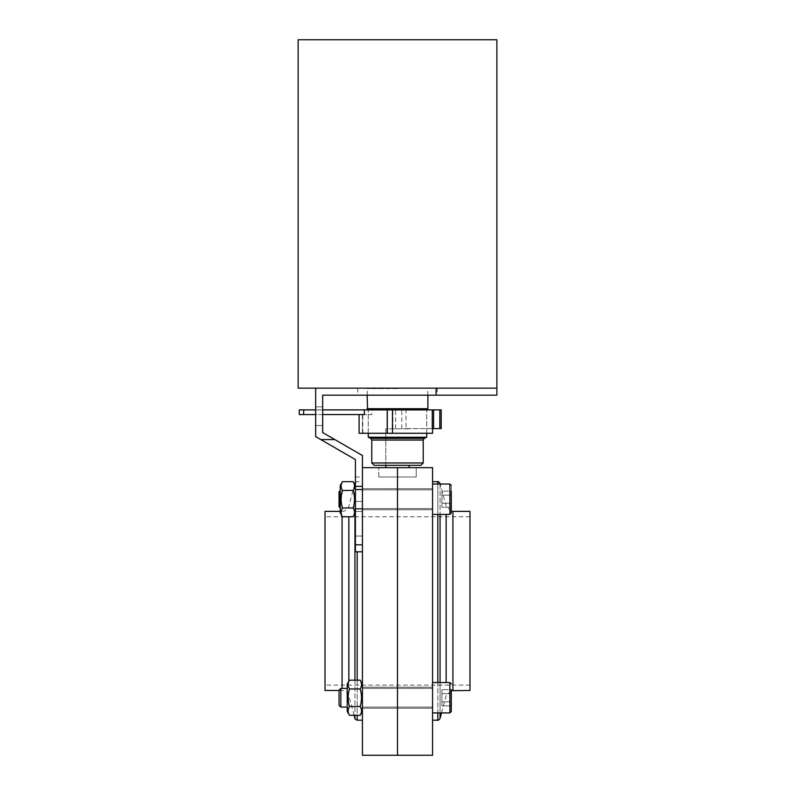 <?xml version="1.0" encoding="UTF-8"?>
<svg xmlns="http://www.w3.org/2000/svg" width="795" height="795" viewBox="0 0 795 795"><rect width="100%" height="100%" fill="white"/><g stroke="black" fill="none" stroke-linecap="round" stroke-linejoin="round"><path stroke-width="0.6" stroke-dasharray="3.98 2.98" d="M349.462 688.957L348.2 695.496L349.462 688.957C347.683 694.79 347.683 700.634 349.462 706.507C347.683 709.418 347.683 712.35 349.462 715.281C347.683 712.36 347.683 709.438 349.462 706.507L360.195 706.507C361.973 700.634 361.973 694.79 360.195 688.957C361.973 686.035 361.973 683.114 360.195 680.182C361.973 683.094 361.973 686.025 360.195 688.957C361.973 686.035 361.973 683.114 360.195 680.182L349.462 680.182C347.683 683.094 347.683 686.025 349.462 688.957L360.195 688.957L349.462 688.957C347.683 686.035 347.683 683.114 349.462 680.182C347.683 683.094 347.683 686.025 349.462 688.957L360.195 688.957C361.973 694.79 361.973 700.634 360.195 706.507C361.973 709.418 361.973 712.35 360.195 715.281C361.973 712.36 361.973 709.438 360.195 706.507C361.973 700.634 361.973 694.79 360.195 688.957M349.462 706.507L360.195 706.507L349.462 706.507L348.28 700.773L349.462 706.507C347.683 709.418 347.683 712.35 349.462 715.281L360.195 715.281C361.973 712.36 361.973 709.438 360.195 706.507M349.462 715.281L347.226 711.406L347.226 684.048L347.226 711.406L347.226 684.048L349.462 680.182M353.179 490.435C354.958 487.524 354.958 484.592 353.179 481.661C354.958 484.582 354.958 487.504 353.179 490.435C354.958 487.524 354.958 484.592 353.179 481.661L342.446 481.661C340.667 484.582 340.667 487.504 342.446 490.435L353.179 490.435C354.958 496.269 354.958 502.122 353.179 507.985C354.958 510.907 354.958 513.828 353.179 516.76C354.958 513.848 354.958 510.917 353.179 507.985C354.958 502.122 354.958 496.269 353.179 490.435L342.446 490.435C340.667 487.524 340.667 484.592 342.446 481.661C340.667 484.582 340.667 487.504 342.446 490.435L353.179 490.435C354.958 496.269 354.958 502.122 353.179 507.985L342.446 507.985L341.264 502.261L342.446 507.985C340.667 510.907 340.667 513.828 342.446 516.76C340.667 513.848 340.667 510.917 342.446 507.985C340.667 502.122 340.667 496.269 342.446 490.435L341.095 499.21L341.462 494.758M355.415 499.21L355.415 512.894L355.415 499.21M342.446 516.76L353.179 516.76C354.958 513.848 354.958 510.917 353.179 507.985L342.446 507.985C340.667 510.907 340.667 513.828 342.446 516.76L340.21 512.894L340.21 485.536L340.21 512.894L340.21 485.536L342.446 481.661M342.446 507.985L353.179 507.985M340.21 507.945L340.528 499.21L340.528 508.253L339.048 506.773L339.048 491.658L339.048 506.773L339.048 491.658L340.528 490.177L340.528 508.253L340.21 490.485M432.569 600.931L432.569 481.681L432.569 600.931M432.569 755.25L432.569 467.649L378.798 467.649L416.202 467.649L378.798 467.649L397.5 467.649L397.5 755.25L397.5 467.649L397.5 477L397.5 467.649L397.5 477L416.202 477L397.5 477L397.5 467.649L362.431 467.649L362.431 551.819L355.415 551.819L355.415 486.351L362.431 486.351L362.431 544.813L355.415 544.813M432.569 697.732L432.569 682.527L432.569 697.732M432.569 499.21L432.569 514.415L432.569 499.21M432.569 484.016L449.881 484.016L449.881 514.415L449.881 484.016L449.881 514.415L451.282 513.014L451.282 485.417L451.282 513.014L451.282 491.111L451.282 507.309L451.282 491.111L451.282 503.265L441.931 503.265L441.931 507.309L451.282 507.309L441.931 507.309L441.931 503.265L451.282 503.265L441.931 503.265L441.931 495.166L441.931 507.309L441.931 503.265L451.282 503.265M397.5 499.21L397.5 488.687L397.5 499.21M397.5 600.931L397.5 516.75L397.5 600.931M397.5 697.732L397.5 687.208L397.5 697.732M469.984 690.477L469.984 511.374M469.984 600.931L469.984 516.75L469.984 600.931M451.282 495.166L441.931 495.166L441.931 503.265L441.931 495.166L451.282 495.166L451.282 491.111L441.931 491.111L441.931 495.166L451.282 495.166L441.931 495.166L441.931 491.111L451.282 491.111M451.282 693.677L451.282 689.633L441.931 689.633L451.282 689.633L451.282 693.677L441.931 693.677L451.282 693.677L441.931 693.677L441.931 689.633L441.931 701.776L441.931 689.633L441.931 693.677L451.282 693.677L451.282 705.831L451.282 689.633L451.282 701.776L441.931 701.776L441.931 705.831L451.282 705.831L441.931 705.831L441.931 701.776L451.282 701.776L441.931 701.776L441.931 693.677L441.931 705.831L441.931 701.776L451.282 701.776M451.282 711.525L451.282 689.633M362.431 697.732L362.431 684.048L362.431 697.732M340.836 697.732L340.836 688.381L340.836 707.083L340.836 688.381L339.048 690.169L339.048 705.284L339.048 690.169L339.048 705.284L340.836 707.083L340.836 697.732M347.226 697.732L347.226 688.381L347.226 697.732M362.431 486.351L362.431 455.525L322.681 432.569L322.681 395.165L436.077 395.165L436.077 388.149L315.665 388.149L315.665 436.624L355.415 459.57L355.415 486.351M322.681 406.851L322.681 425.564L322.681 406.851L315.665 406.851L315.665 425.564L315.665 406.851L322.681 406.851M322.681 425.564L315.665 425.564L322.681 425.564M334.824 439.585L320.792 439.585M362.431 551.819L355.415 551.819L355.415 477L355.415 551.819L362.431 551.819L362.431 501.466L362.431 544.813M362.431 501.466L355.415 501.466L362.431 501.466L362.431 477L362.431 501.466M436.077 388.149L315.665 388.149M355.415 523.766L355.415 536.039L355.415 523.766M362.431 523.766L362.431 536.039L362.431 523.766M362.431 499.21L362.431 488.687L362.431 499.21M436.077 395.165L496.875 395.165L496.875 388.149L298.125 388.149M397.5 395.165L357.75 395.165L397.5 395.165M298.125 39.75L496.875 39.75M374.117 465.314L420.883 465.314M371.782 462.968L423.218 462.968M368.274 437.23L426.726 437.23M367.807 409.187L427.193 409.187M367.568 409.187L427.432 409.187M397.5 388.616L367.101 388.616L397.5 388.616M397.5 388.149L367.568 388.149L397.5 388.149M362.788 433.275L362.788 414.573L362.431 433.275L432.569 433.275M359.102 433.275L359.37 414.573L362.838 414.573M362.838 433.275L359.37 433.275M418.17 433.275L368.274 433.275L418.17 433.275M322.681 409.892L315.665 409.892M405.997 409.892L441.106 409.892L441.106 428.594L405.997 428.594L405.997 409.892L299.298 409.892M418.17 409.892L368.274 409.892L418.17 409.892M405.997 428.594L432.271 428.594M364.339 414.573L359.37 414.573M322.681 414.573L315.665 414.573M299.298 414.573L371.861 414.573L371.861 409.892M362.788 414.573L371.861 414.573M416.202 477L378.798 477L416.202 477L416.202 467.649L416.202 477M385.814 467.649L409.187 467.649L385.814 467.649L385.814 428.833L409.187 428.833L385.814 428.833L385.814 465.314M409.187 467.649L409.187 465.314M362.431 755.25L362.431 467.649M362.431 600.931L362.431 481.681L362.431 600.931M325.016 690.477L325.016 511.374M325.016 600.931L325.016 516.75L325.016 600.931M397.5 477L378.798 477L397.5 477M437.797 720.181L437.797 481.681M437.797 484.016L437.797 514.415M437.797 682.527L437.797 712.926M440.052 718.442L440.052 483.41M440.052 484.016L440.052 514.415M440.052 682.527L440.052 712.926M446.154 682.527L446.154 514.415M452.931 690.477L452.931 511.374M432.569 712.926L449.881 712.926L449.881 682.527L449.881 712.926L449.881 682.527L451.282 683.938M371.782 440.052L423.218 440.052M370.699 438.353L424.301 438.353M368.274 409.663L426.726 409.663M367.101 408.719L427.899 408.719M392.879 428.594L392.879 409.892M395.572 428.594L395.572 409.892M401.793 428.594L401.793 409.892M303.63 414.573L303.63 409.892M342.069 688.381L342.069 516.114M348.846 681.245L348.846 516.76M354.948 718.442L354.948 483.41M354.948 484.731L354.948 513.699M354.948 680.182L354.948 715.281M357.203 720.181L357.203 551.819M357.203 680.182L357.203 715.281M355.415 485.536L353.179 481.661M355.415 512.894L353.179 516.76M432.569 489.859L355.415 489.859L432.569 489.859M432.569 508.562L355.415 508.562L432.569 508.562M432.569 488.687L362.431 488.687L432.569 488.687M432.569 509.734L362.431 509.734L432.569 509.734M451.282 511.175L446.154 506.177L440.211 484.016M451.282 690.676L446.154 695.685L441.533 712.926M469.984 516.75L325.016 516.75M469.984 685.101L325.016 685.101M449.881 682.527L432.569 682.527M432.569 688.381L362.431 688.381L432.569 688.381M432.569 707.083L362.431 707.083L432.569 707.083M449.881 514.415L432.569 514.415M432.569 687.208L362.431 687.208L432.569 687.208M432.569 708.256L362.431 708.256L432.569 708.256M347.226 688.381L340.836 688.381M347.226 707.083L340.836 707.083M362.431 684.048L360.195 680.182M362.431 711.406L360.195 715.281M355.415 477L362.431 477M355.415 536.039L362.431 536.039L355.415 536.039M355.415 511.493L362.431 511.493L355.415 511.493M355.415 509.148L362.431 509.148L355.415 509.148M355.415 489.273L362.431 489.273L355.415 489.273M357.75 388.149L357.75 395.165M437.25 388.149L437.25 395.165M426.726 433.275L426.726 409.892L426.726 433.275M368.274 433.275L368.274 409.892L368.274 433.275M427.899 395.165L427.432 388.149M367.101 395.165L367.568 388.149M362.431 414.573L362.431 433.275M378.798 477L378.798 467.649L378.798 477M354.709 484.314L348.846 506.177C347.763 509.436 345.497 511.165 342.069 511.374L340.21 511.374M354.103 715.281L348.846 695.685C347.763 692.425 345.497 690.686 342.069 690.477L339.048 690.477M355.415 482.515L357.203 481.681L362.431 481.681"/><path stroke-width="1.19" d="M349.462 680.182L347.226 684.048L347.226 711.406L349.462 715.281L360.195 715.281C361.973 712.35 361.973 709.418 360.195 706.507C361.973 700.634 361.973 694.79 360.195 688.957L349.462 688.957C347.683 686.035 347.683 683.114 349.462 680.182L360.195 680.182C361.973 683.094 361.973 686.025 360.195 688.957M349.462 715.281C347.683 712.36 347.683 709.438 349.462 706.507L360.195 706.507M348.28 700.773L348.2 695.496L348.28 700.773M349.462 706.507C347.683 700.634 347.683 694.79 349.462 688.957M341.264 502.261L341.095 499.21L341.264 502.261M341.462 494.758L342.446 490.435C340.667 487.524 340.667 484.592 342.446 481.661L353.179 481.661C354.958 484.582 354.958 487.504 353.179 490.435C354.958 496.269 354.958 502.122 353.179 507.985C354.958 510.907 354.958 513.828 353.179 516.76L342.446 516.76C340.667 513.848 340.667 510.917 342.446 507.985C340.667 502.122 340.667 496.269 342.446 490.435L353.179 490.435M342.446 481.661L340.21 485.536L340.21 512.894L342.446 516.76M342.446 507.985L353.179 507.985M340.21 490.485L339.048 491.658L339.048 506.773L340.21 507.945M362.431 467.649L432.569 467.649L432.569 755.25L362.431 755.25L362.431 544.813L355.415 544.813L355.415 551.819L362.431 551.819M451.282 491.111L451.282 513.014L449.881 514.415L432.569 514.415M397.5 467.649L397.5 755.25L397.5 467.649M452.931 690.477L452.931 511.374L469.984 511.374L469.984 690.477L451.282 690.676M451.282 503.265L451.282 495.166M451.282 701.776L451.282 693.677M347.226 688.381L340.836 688.381L340.836 707.083L347.226 707.083M340.836 688.381L339.048 690.169L339.048 705.284L340.836 707.083M451.282 689.633L451.282 711.525L449.881 712.926L451.282 711.525M436.077 395.165L436.077 388.149L496.875 388.149L496.875 395.165L322.681 395.165L322.681 432.569L362.431 455.525L362.431 544.813M355.415 544.813L355.415 459.57L315.665 436.624L315.665 388.149L298.125 388.149L298.125 39.75L496.875 39.75L496.875 388.149M362.431 486.351L355.415 486.351M334.824 439.585L320.792 439.585M436.077 388.149L315.665 388.149M371.782 462.968L423.218 462.968L420.883 465.314L374.117 465.314L371.782 462.968L371.782 440.052L370.699 438.353L368.274 437.23L368.274 433.275M423.218 462.968L423.218 440.052L424.301 438.353L426.726 437.23L368.274 437.23M367.101 408.719L427.899 408.719L368.274 409.663L427.193 409.187L367.568 409.187L367.101 395.165M432.569 428.594L432.569 433.275L392.472 433.275L392.472 409.892L322.681 409.892M359.102 414.573L359.102 433.275L392.472 433.275M315.665 409.892L299.298 409.892L299.298 414.573L303.63 414.573L303.63 409.892M441.106 428.594L432.271 428.594L432.271 409.892L392.472 409.892M432.271 409.892L441.195 409.892L441.195 428.594M322.681 414.573L364.339 414.573L364.339 409.892M387.215 433.275L387.215 409.892M315.665 414.573L303.63 414.573M385.814 465.314L385.814 467.649M409.187 465.314L409.187 467.649M340.21 511.374L325.016 511.374L325.016 690.477L339.048 690.477M432.569 484.016L449.881 484.016L449.881 514.415M432.569 481.681L437.797 481.681L437.797 484.016M437.797 514.415L437.797 682.527M437.797 712.926L437.797 720.181L432.569 720.181M437.797 481.681C437.956 481.164 438.711 481.74 440.052 483.41L440.052 484.016M440.052 514.415L440.052 682.527M440.052 712.926L440.052 718.442C438.711 720.111 437.956 720.697 437.797 720.181M446.154 514.415L446.154 682.527M451.282 683.938L449.881 682.527L449.881 712.926L432.569 712.926M423.218 440.052L371.782 440.052M424.301 438.353L370.699 438.353M387.284 433.275L387.284 409.892M433.593 428.594L433.593 409.892M439.824 428.594L439.824 409.892M342.069 516.114L342.069 688.381M348.846 516.76L348.846 681.245M354.709 484.314L354.948 483.41L354.948 484.731M354.948 513.699L354.948 680.182M354.948 715.281L354.948 718.442C354.57 718.819 355.315 719.395 357.203 720.181L357.203 715.281M357.203 551.819L357.203 680.182M355.415 485.536L353.179 481.661M355.415 512.894L353.179 516.76M449.881 484.016L451.282 485.417L449.881 484.016M440.211 484.016L440.052 483.41M441.533 712.926L440.052 718.442M452.931 511.374L451.282 511.175M449.881 682.527L432.569 682.527M362.431 684.048L360.195 680.182M362.431 711.406L360.195 715.281M426.726 437.23L426.726 433.275M427.899 408.719L427.899 395.165M354.103 715.281L354.948 718.442M354.948 483.41L355.415 482.515M362.431 720.181L357.203 720.181"/></g></svg>

